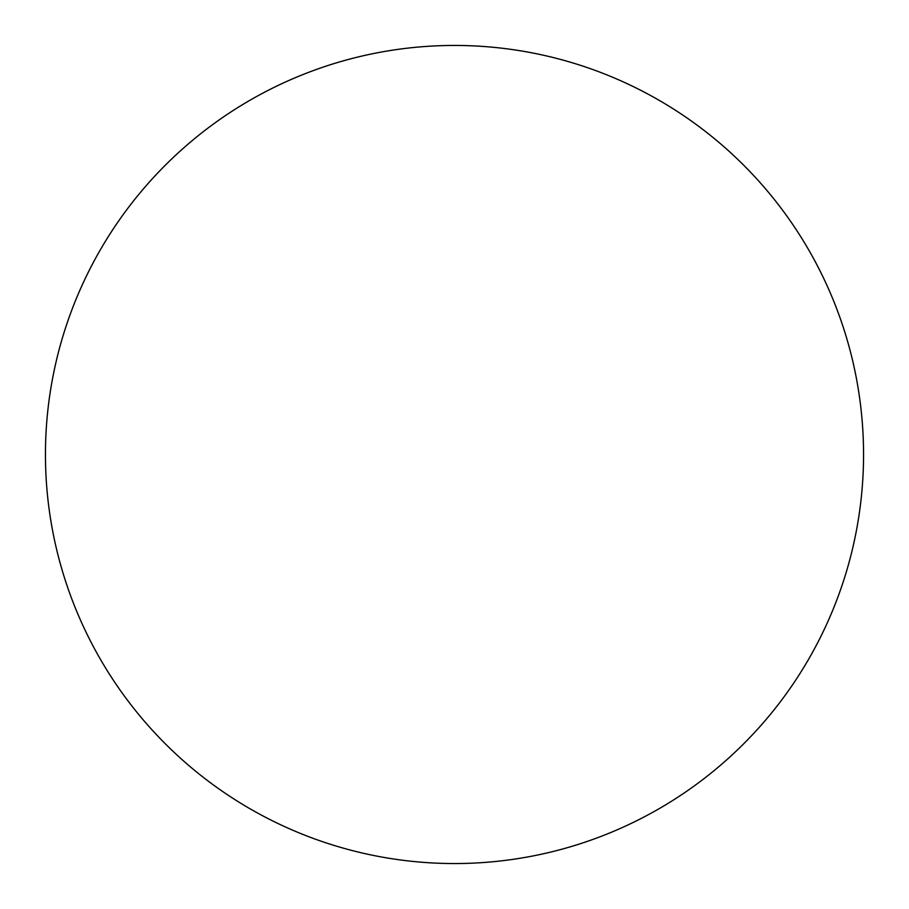 <?xml version="1.0" encoding="UTF-8"?>
<svg xmlns="http://www.w3.org/2000/svg" width="909" height="909" viewBox="0 0 909 909"><rect width="100%" height="100%" fill="white"/><g stroke="black" fill="none" stroke-linecap="round" stroke-linejoin="round"><path stroke-width="0.68" stroke-dasharray="4.54 3.41" d="M863.55 454.5A409.05 409.05 0 0 0 454.5 45.45A409.05 409.05 0 0 0 45.45 454.5A409.05 409.05 0 0 0 454.5 863.55A409.05 409.05 0 0 0 863.55 454.5"/><path stroke-width="1.36" d="M863.55 454.5A409.05 409.05 0 0 0 454.5 45.45A409.05 409.05 0 0 0 45.45 454.5A409.05 409.05 0 0 0 454.5 863.55A409.05 409.05 0 0 0 863.55 454.5"/></g></svg>
